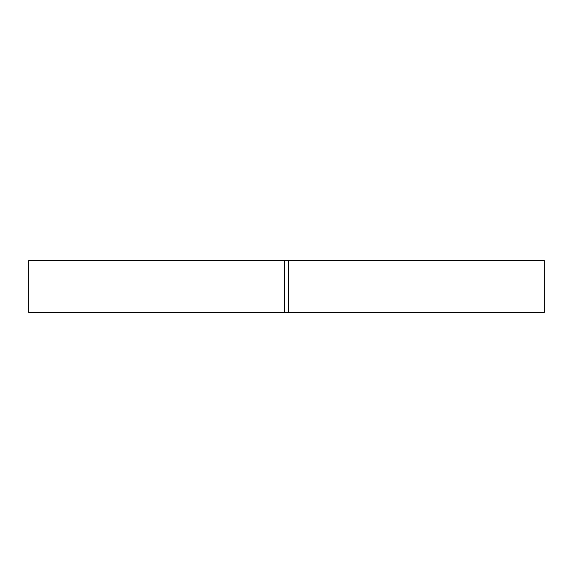 <?xml version="1.0" encoding="UTF-8"?>
<svg xmlns="http://www.w3.org/2000/svg" width="573" height="573" viewBox="0 0 573 573"><rect width="100%" height="100%" fill="white"/><g stroke="black" fill="none" stroke-linecap="round" stroke-linejoin="round"><path stroke-width="0.86" d="M288.649 260.715L288.649 312.285L544.35 312.285L544.35 260.715L284.351 260.715L284.351 312.285L544.35 312.285L544.35 260.715L288.649 260.715L288.649 312.285M284.351 312.285L28.65 312.285L28.65 260.715L28.65 312.285L284.351 312.285L284.351 260.715L28.65 260.715L284.351 260.715"/></g></svg>

